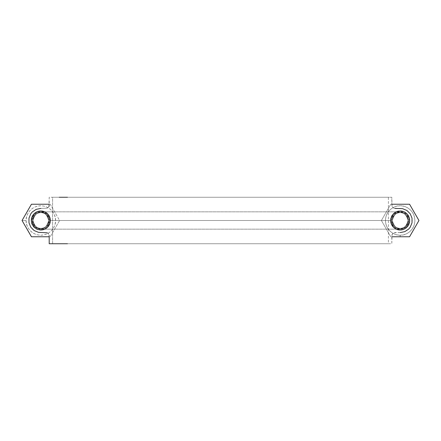 <?xml version="1.0" encoding="UTF-8"?>
<svg xmlns="http://www.w3.org/2000/svg" width="441" height="441" viewBox="0 0 441 441"><rect width="100%" height="100%" fill="white"/><g stroke="black" fill="none" stroke-linecap="round" stroke-linejoin="round"><path stroke-width="0.33" stroke-dasharray="2.21 1.65" d="M394.904 208.417L393.719 208.185L392.043 206.504L391.806 197.265L49.194 197.265L48.957 206.504L47.281 208.185L40.831 208.417C33.499 209.144 29.475 213.168 28.748 220.5C29.475 227.832 33.499 231.856 40.831 232.583L47.281 232.815L48.957 234.496L49.194 235.681L49.194 243.735L52.6 243.735L52.6 197.265L49.194 197.265L49.194 205.319M48.957 206.504L47.281 208.185L40.831 208.417M47.281 232.815L48.284 233.487L49.194 235.681M49.502 220.5L48.83 223.824L46.955 226.641L44.139 228.51L40.815 229.171L37.502 228.499L34.69 226.624L32.821 223.808L32.154 220.494L32.827 217.181L34.701 214.359L37.524 212.49L40.837 211.829L44.15 212.496L46.961 214.365L48.835 217.181L49.502 220.5C50.02 231.685 31.636 231.685 32.154 220.5C31.636 209.315 50.02 209.315 49.502 220.5L46.961 214.365L40.831 211.829L34.696 214.365L32.154 220.5L34.696 226.635L40.831 229.171L46.961 226.635L49.502 220.5L391.498 220.5L392.17 217.176L394.045 214.359L396.861 212.49L400.185 211.829L403.498 212.501L406.31 214.376L408.179 217.192L408.846 220.506L408.173 223.819L406.299 226.641L403.476 228.51L400.163 229.171L396.85 228.504L394.039 226.635L392.165 223.819L391.498 220.5L49.502 220.5A8.671 8.671 0 0 0 40.831 211.829A8.671 8.671 0 0 0 32.154 220.5A8.671 8.671 0 0 0 40.831 229.171A8.671 8.671 0 0 0 49.502 220.5A8.671 8.671 0 0 1 34.696 226.635A8.671 8.671 0 0 1 40.831 211.829A8.671 8.671 0 0 1 49.502 220.5L48.841 223.819L46.961 226.635L44.15 228.515L40.831 229.171L37.513 228.515L34.696 226.635L32.816 223.819L32.154 220.5L32.816 217.181L34.696 214.365L37.513 212.485L40.831 211.829L44.15 212.485L46.961 214.365L48.841 217.181L49.502 220.5L391.498 220.5C390.98 231.685 409.364 231.685 408.846 220.5C409.364 209.315 390.98 209.315 391.498 220.5A8.671 8.671 0 0 1 406.304 214.365A8.671 8.671 0 0 1 408.846 220.5A8.671 8.671 0 0 0 400.169 211.829A8.671 8.671 0 0 0 391.498 220.5A8.671 8.671 0 0 0 400.169 229.171A8.671 8.671 0 0 0 408.846 220.5A8.671 8.671 0 0 1 394.039 226.635A8.671 8.671 0 0 1 391.498 220.5L394.039 226.635L400.169 229.171L406.304 226.635L408.846 220.5L406.304 214.365L400.169 211.829L394.039 214.365L391.498 220.5L392.159 223.819L394.039 226.635L396.85 228.515L400.169 229.171L403.487 228.515L406.304 226.635L408.184 223.819L408.846 220.5L408.184 217.181L406.304 214.365L403.487 212.485L400.169 211.829L396.85 212.485L394.039 214.365L392.159 217.181L391.498 220.5M49.194 243.735L52.6 243.735L52.6 197.265L388.4 197.265L388.4 243.735L391.806 243.735L391.806 235.681L392.716 233.487L394.904 232.583L400.169 232.583M52.6 243.735L391.806 243.735L392.043 234.496L393.719 232.815L400.169 232.583C407.501 231.856 411.525 227.832 412.252 220.5C411.525 213.168 407.501 209.144 400.169 208.417L393.719 208.185L392.043 206.504L391.806 205.319L391.806 197.265L388.4 197.265L388.4 243.735L52.6 243.735M67.49 243.735L59.21 243.735M67.49 197.265L59.21 197.265M31.151 220.5L31.884 224.204L33.985 227.347L37.127 229.441L40.831 230.18L44.535 229.441L47.672 227.347L49.772 224.204L50.511 220.5L49.772 216.796L47.672 213.653L44.535 211.559L40.831 210.82L37.127 211.559L33.985 213.653L31.884 216.796L31.151 220.5A9.68 9.68 0 0 1 40.831 210.82A9.68 9.68 0 0 1 50.511 220.5A9.68 9.68 0 0 1 40.831 230.18A9.68 9.68 0 0 0 50.511 220.5A9.68 9.68 0 0 0 40.831 210.82A9.68 9.68 0 0 0 31.151 220.5A9.68 9.68 0 0 0 40.831 230.18A9.68 9.68 0 0 1 31.151 220.5L31.884 216.796L33.985 213.653L37.127 211.559L40.831 210.82L44.535 211.559L47.672 213.653L49.772 216.796L50.511 220.5L49.772 224.204L47.672 227.347L44.535 229.441L40.831 230.18L37.127 229.441L33.985 227.347L31.884 224.204L31.151 220.5M390.489 220.5A9.68 9.68 0 0 1 400.169 210.82A9.68 9.68 0 0 1 409.849 220.5A9.68 9.68 0 0 1 400.169 230.18A9.68 9.68 0 0 0 409.849 220.5A9.68 9.68 0 0 0 400.169 210.82A9.68 9.68 0 0 0 390.489 220.5A9.68 9.68 0 0 0 400.169 230.18A9.68 9.68 0 0 1 390.489 220.5L391.228 216.796L393.328 213.653L396.465 211.559L400.169 210.82L403.873 211.559L407.015 213.653L409.116 216.796L409.849 220.5L409.116 224.204L407.015 227.347L403.873 229.441L400.169 230.18L396.465 229.441L393.328 227.347L391.228 224.204L390.489 220.5L391.228 216.796L393.328 213.653L396.465 211.559L400.169 210.82L403.873 211.559L407.015 213.653L409.116 216.796L409.849 220.5L409.116 224.204L407.015 227.347L403.873 229.441L400.169 230.18L396.465 229.441L393.328 227.347L391.228 224.204L390.489 220.5M31.438 236.762L50.219 236.762L59.607 220.5L50.219 236.762L31.438 236.762L22.05 220.5L31.438 204.238L50.219 204.238L59.607 220.5L50.219 236.762L59.607 220.5L50.219 204.238L49.194 204.238L50.219 204.238L57.291 216.481L50.219 204.238L31.438 204.238M40.831 229.877L37.242 229.16L34.2 227.132L32.165 224.089L31.454 220.5L32.165 216.911L34.2 213.868L37.242 211.84L40.831 211.123L44.42 211.84L47.457 213.868L49.491 216.911L50.202 220.5L49.491 224.089L47.457 227.132L44.42 229.16L40.831 229.877L37.242 229.16L34.2 227.132L32.165 224.089L31.454 220.5L32.165 216.911L34.2 213.868L37.242 211.84L40.831 211.123L44.42 211.84L47.457 213.868L49.491 216.911L50.202 220.5L49.491 224.089L47.457 227.132L44.42 229.16L40.831 229.877A9.377 9.377 0 0 0 50.202 220.5A9.377 9.377 0 0 0 40.831 211.123A9.377 9.377 0 0 0 31.454 220.5A9.377 9.377 0 0 0 40.831 229.877A9.377 9.377 0 0 1 31.454 220.5A9.377 9.377 0 0 1 40.831 211.123A9.377 9.377 0 0 1 50.202 220.5A9.377 9.377 0 0 1 40.831 229.877M26.736 228.614L22.05 220.5L27.684 210.748M29.205 208.108L30.561 205.754M30.997 235.996L29.2 232.881M27.601 230.114L26.829 228.78M22.05 220.5L26.113 220.5C25.523 224.805 29.938 235.014 40.831 235.213C51.718 235.014 56.134 224.805 55.544 220.5C56.134 216.195 51.718 205.986 40.831 205.787C29.938 205.986 25.523 216.195 26.113 220.5L22.05 220.5M40.831 235.213L43.698 234.932L46.459 234.094L49.006 232.732L51.233 230.902L53.063 228.675L54.425 226.128L55.263 223.372L55.544 220.5L55.263 217.628L54.425 214.872L53.063 212.325L51.233 210.098L49.006 208.268L46.459 206.906L43.698 206.068L40.831 205.787L37.959 206.068L35.197 206.906L32.656 208.268L30.423 210.098L28.593 212.325L27.237 214.872L26.399 217.628L26.113 220.5L26.399 223.372L27.237 226.128L28.593 228.675L30.423 230.902L32.656 232.732L35.197 234.094L37.959 234.932L40.831 235.213M40.831 228.328C44.53 228.769 47.137 226.161 48.653 220.5C47.137 214.839 44.53 212.231 40.831 212.672C37.127 212.231 34.519 214.839 33.003 220.5C34.519 226.161 37.127 228.769 40.831 228.328C44.53 228.769 47.137 226.161 48.653 220.5C47.137 214.839 44.53 212.231 40.831 212.672C37.127 212.231 34.519 214.839 33.003 220.5C34.519 226.161 37.127 228.769 40.831 228.328A7.828 7.828 0 0 1 33.003 220.5A7.828 7.828 0 0 1 40.831 212.672A7.828 7.828 0 0 1 48.653 220.5A7.828 7.828 0 0 1 40.831 228.328A7.828 7.828 0 0 0 48.653 220.5A7.828 7.828 0 0 0 40.831 212.672A7.828 7.828 0 0 0 33.003 220.5A7.828 7.828 0 0 0 40.831 228.328M391.806 204.238L390.781 204.238L391.806 204.238L390.781 204.238L381.393 220.5L390.781 236.762L391.806 236.762L390.781 236.762L381.393 220.5L390.781 204.238L409.562 204.238L418.95 220.5L409.562 236.762L391.806 236.762M390.781 204.238L381.393 220.5L390.781 236.762L381.393 220.5L390.781 204.238M400.169 229.877L396.58 229.16L393.543 227.132L391.509 224.089L390.798 220.5L391.509 216.911L393.543 213.868L396.58 211.84L400.169 211.123L403.758 211.84L406.8 213.868L408.835 216.911L409.546 220.5L408.835 224.089L406.8 227.132L403.758 229.16L400.169 229.877L396.58 229.16L393.543 227.132L391.509 224.089L390.798 220.5L391.509 216.911L393.543 213.868L396.58 211.84L400.169 211.123L403.758 211.84L406.8 213.868L408.835 216.911L409.546 220.5L408.835 224.089L406.8 227.132L403.758 229.16L400.169 229.877A9.377 9.377 0 0 0 409.546 220.5A9.377 9.377 0 0 0 400.169 211.123A9.377 9.377 0 0 0 390.798 220.5A9.377 9.377 0 0 0 400.169 229.877A9.377 9.377 0 0 1 390.798 220.5A9.377 9.377 0 0 1 400.169 211.123A9.377 9.377 0 0 1 409.546 220.5A9.377 9.377 0 0 1 400.169 229.877M409.562 204.238L418.95 220.5L409.562 236.762M400.169 236.762L400.169 235.213C404.474 235.808 414.683 231.393 414.887 220.5C414.683 209.607 404.474 205.192 400.169 205.787C395.869 205.192 385.655 209.607 385.456 220.5C385.655 231.393 395.869 235.808 400.169 235.213L400.169 236.762M400.169 235.213L403.041 234.932L405.803 234.094L408.344 232.732L410.577 230.902L412.407 228.675L413.763 226.128L414.601 223.372L414.887 220.5L414.601 217.628L413.763 214.872L412.407 212.325L410.577 210.098L408.344 208.268L405.803 206.906L403.041 206.068L400.169 205.787L397.302 206.068L394.541 206.906L391.994 208.268L389.767 210.098L387.937 212.325L386.575 214.872L385.737 217.628L385.456 220.5L385.737 223.372L386.575 226.128L387.937 228.675L389.767 230.902L391.994 232.732L394.541 234.094L397.302 234.932L400.169 235.213M400.169 228.328C403.873 228.769 406.481 226.161 407.997 220.5C406.481 214.839 403.873 212.231 400.169 212.672C396.47 212.231 393.863 214.839 392.347 220.5C393.863 226.161 396.47 228.769 400.169 228.328C403.873 228.769 406.481 226.161 407.997 220.5C406.481 214.839 403.873 212.231 400.169 212.672C396.47 212.231 393.863 214.839 392.347 220.5C393.863 226.161 396.47 228.769 400.169 228.328A7.828 7.828 0 0 1 392.347 220.5A7.828 7.828 0 0 1 400.169 212.672A7.828 7.828 0 0 1 407.997 220.5A7.828 7.828 0 0 1 400.169 228.328A7.828 7.828 0 0 0 407.997 220.5A7.828 7.828 0 0 0 400.169 212.672A7.828 7.828 0 0 0 392.347 220.5A7.828 7.828 0 0 0 400.169 228.328M40.831 229.171L400.169 229.171L40.831 229.171M400.169 211.829L40.831 211.829L400.169 211.829"/><path stroke-width="0.66" d="M49.194 205.319L48.957 206.504M40.831 208.417L36.212 209.354L32.287 211.956L30.793 213.791L28.985 218.146L28.985 222.854L30.793 227.209L34.117 230.538L38.477 232.341L47.281 232.815M49.194 235.681L49.194 243.735L59.21 243.735M400.169 232.583L404.788 231.646L408.713 229.044L410.207 227.209L412.015 222.854L412.015 218.146L410.207 213.791L406.883 210.462L402.523 208.659L394.904 208.417M49.194 243.735L67.49 243.735M59.21 197.265L67.49 197.265M30.561 205.754L31.438 204.238L49.194 204.238L31.438 204.238L22.05 220.5L31.438 236.762L49.194 236.762L31.438 236.762L30.997 235.996M31.438 204.238L22.05 220.5L31.476 236.762M27.684 210.748L29.205 208.108M29.2 232.881L27.601 230.114M391.806 236.762L409.562 236.762L391.806 236.762L409.562 236.762L418.95 220.5L409.562 204.238L391.806 204.238M409.573 236.74L418.95 220.5L409.573 204.26"/></g></svg>
